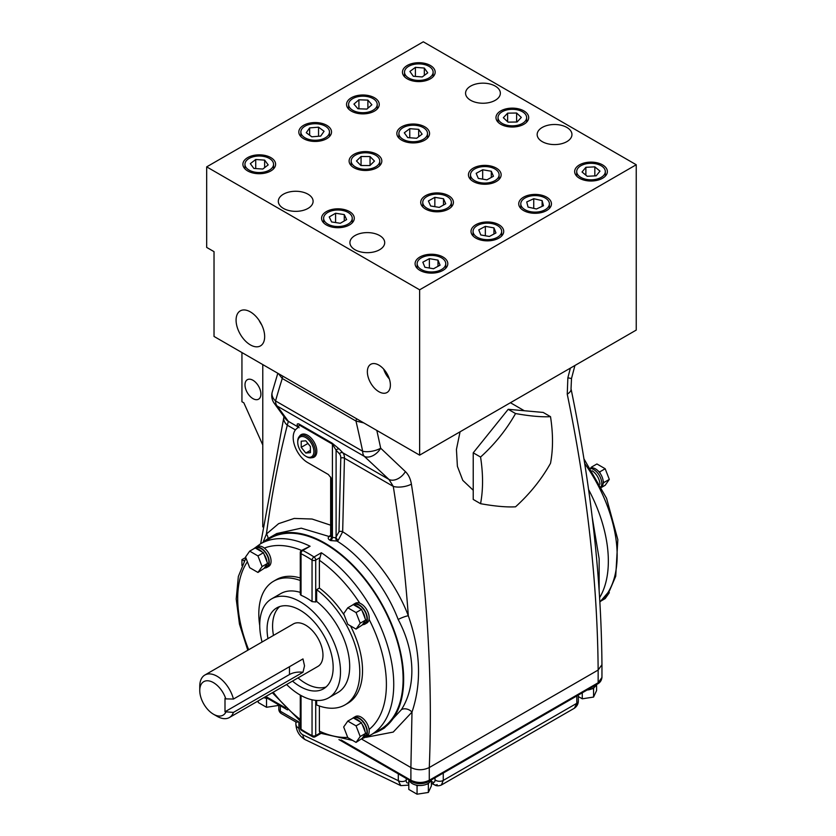 <?xml version="1.0" encoding="UTF-8"?>
<svg xmlns="http://www.w3.org/2000/svg" width="836" height="836" viewBox="0 0 836 836"><rect width="100%" height="100%" fill="white"/><g stroke="black" fill="none" stroke-linecap="round" stroke-linejoin="round"><path stroke-width="1.25" d="M241.938 352.562L241.938 401.74L243.851 402.837L262.776 444.982M252.953 398.626A11.244 6.489 -120 0 0 258.575 399.18A11.244 6.489 -120 0 0 260.299 390.172A11.244 6.489 -120 0 0 252.953 380.265A11.244 6.489 -120 0 0 247.331 379.711A11.244 6.489 -120 0 0 245.606 388.719A11.244 6.489 -120 0 0 252.953 398.626M244.488 560.392L243.851 560.757L241.938 559.66L245.721 557.476M241.938 559.66L241.938 565.523M263.037 542.365L266.412 534.026L278.628 523.649L294.209 518.435L312.068 519.031L330.753 525.217M260.665 543.734L283.906 416.997A12.979 8.799 14.3 0 0 287.302 425.21C278.419 459.967 271.449 496.239 266.412 534.026A7.785 6.092 39.5 0 1 268.063 538.614M376.817 430.425A1306.71 754.427 60 0 1 380.683 448.2A12.979 8.506 132.9 0 1 364.329 456.362L277.207 406.066L288.326 421.334L287.302 425.21L295.421 429.903M384.476 727.957L401.458 709.597C416.412 686.022 415.178 651.192 398.166 619.476A7.785 1.264 158.4 0 1 408.313 615.745C405.23 573.339 400.214 530.223 393.286 486.406L388.959 479.436L364.329 456.362A12.979 7.493 120 0 1 362.667 451.241A1293.731 746.935 -120 0 0 355.979 421.051L282.265 378.489L278.398 373.608M398.166 619.476C386.253 587.99 361.142 555.794 336.981 541.038L330.586 540.568A111.115 64.153 -120 0 0 330.136 540.307A111.115 64.153 -120 0 0 329.687 540.046C327.973 538.938 327.775 537.747 329.07 536.472L330.753 535.071M330.701 536.242L330.638 536.304A2.592 1.797 -131.4 0 1 329.07 536.472L301.221 528.164L276.768 533.535L269.526 537.715A111.115 64.153 -120 0 0 263.35 542.188M373.682 733.287A111.115 64.153 -120 0 0 380.641 730.173A111.115 64.153 -120 0 0 397.675 641.139A111.115 64.153 -120 0 0 325.089 543.222A111.115 64.153 -120 0 0 269.526 537.715M321.358 552.753A110.331 63.703 60 0 1 388.834 650.126A110.331 63.703 60 0 1 370.891 734.907L380.255 729.504A110.331 63.703 -120 0 0 397.163 641.087A110.331 63.703 -120 0 0 325.089 543.86A110.331 63.703 -120 0 0 269.913 538.394L260.56 543.797A110.331 63.703 60 0 1 310.083 546.242L302.736 550.485A110.331 63.703 60 0 1 308.38 553.505A110.331 63.703 60 0 1 314.022 556.995L321.358 552.753L319.979 557.633L315.726 560.089L315.726 601.972L316.645 601.439A57.12 32.98 60 0 1 347.87 651.484A57.12 32.98 60 0 1 337.859 692.521L328.673 697.82A57.12 32.98 60 0 1 300.124 694.998A57.12 32.98 60 0 1 286.591 684.496M338.235 540.265L336.981 541.038A2.592 1.16 70.2 0 1 335.664 537.715L338.988 531.727A2.592 1.453 -178.6 0 1 342.666 531.78L338.235 540.265A2.592 1.149 50.4 0 1 336.103 537.423L336.103 450.207L332.425 444.146L299.466 425.116L297.198 428.304A20.44 11.798 -120 0 0 294.356 444.752A20.44 11.798 -120 0 0 307.648 462.559L328.329 474.493L331.505 478.453L331.505 536.869A113.706 65.647 60 0 1 332.425 537.391L335.664 537.715M341.078 739.944L410.894 780.26C417.039 783.165 423.162 783.165 429.276 780.26L429.276 767.542C432.975 677.432 427.008 582.964 411.396 484.138A12.979 5.371 -9 0 1 393.286 486.406L344.453 458.212L342.666 531.78C368.551 547.549 395.512 582.034 408.313 615.745C420.571 650.899 421.793 683.012 411.991 712.094L393.233 732.075L366.022 737.3M597.604 683.952A2.592 1.494 -120 0 0 598.148 682.761L601.951 677.453C601.565 680.42 600.112 682.584 597.604 683.952L428.732 781.441A2.592 1.494 -120 0 0 429.276 780.26L598.148 682.761L598.148 670.044C597.447 582.473 587.144 490.513 567.247 394.164A12.979 5.789 -11.7 0 0 571.03 388.792C590.937 485.058 601.241 577.028 601.951 664.704L598.148 670.044L429.276 767.542C423.162 770.447 417.039 770.447 410.894 767.542L411.991 712.094A7.785 5.821 -152.7 0 0 401.458 709.597M283.049 376.294A2.592 1.494 120 0 0 282.265 378.489A1283.636 741.114 -120 0 0 275.546 400.946L362.667 451.241A12.979 5.204 168 0 0 380.683 448.2L405.387 471.598A12.979 8.736 133.3 0 1 388.959 479.436L342.802 452.788A12.979 7.493 -60 0 1 344.453 458.212A2.592 1.453 -178.6 0 0 340.785 458.149A10.387 5.998 120 0 0 339.458 453.812L336.103 450.207A2.592 2.09 137 0 1 339.437 449.183L342.802 452.788A2.592 2.09 137 0 0 339.458 453.812M411.396 484.138C410.518 478.819 408.511 474.639 405.387 471.598M574.928 365.489L571.5 378.541L567.863 377.799L567.247 394.164M567.863 377.799L570.382 368.112M460.061 431.794L456.435 449.413L457.396 466.352L462.799 480.376L473.228 490.251M480.564 503.69L473.228 499.447L473.228 452.819L508.204 409.306L543.181 412.43L550.516 416.673C553.16 433.779 553.16 449.329 550.516 463.301C541.55 479.289 529.888 493.794 515.54 506.815C506.574 507.306 494.912 506.261 480.564 503.69C483.208 489.624 483.208 474.085 480.564 457.052C494.839 444.135 506.491 429.631 515.54 413.548C529.815 416.109 541.467 417.154 550.516 416.673M361.654 739.108L410.894 767.542L410.894 780.26A2.592 1.494 -60 0 0 411.437 781.441L338.956 739.599M599.6 597.677A111.115 64.153 -120 0 0 588.586 489.572M592.191 517.087L599.151 558.772L599.14 590.603M571.03 388.792L571.5 378.541M262.776 526.91L262.776 364.59M274.156 403.182A12.979 11.85 144.5 0 0 277.207 406.066A12.979 7.493 -60 0 1 275.546 400.946A12.979 9.238 -164.2 0 1 272.233 392.115L272.233 392.115A12.979 12.979 0 0 0 274.156 403.182L285.431 418.658A12.979 11.725 143.4 0 0 288.326 421.334L298.18 427.018M363.764 422.901L355.979 421.051A2.592 1.494 120 0 1 356.763 418.846M262.065 642.006A57.12 32.98 60 0 1 271.564 598.9A57.12 32.98 60 0 1 300.124 601.721A57.12 32.98 60 0 1 337.43 652.059A57.12 32.98 60 0 1 328.673 697.82M315.726 601.972L312.047 601.627L312.047 560.089A107.739 62.198 -120 0 0 301.033 553.735L301.033 595.274A57.12 32.98 60 0 1 306.54 598.012A57.12 32.98 60 0 1 312.047 601.627M316.645 700.453L316.645 704.978A71.394 41.215 60 0 0 344.996 704.894L347.745 703.295A71.394 41.215 60 0 0 350.493 625.882M344.244 615.15A71.394 41.215 60 0 0 319.394 588.042L316.645 589.631A71.394 41.215 60 0 1 357.223 652.414A71.394 41.215 60 0 1 344.996 704.894M316.645 589.631L316.645 601.439M363.023 737.937A11.422 6.594 -120 0 0 364.987 737.404L366.826 736.338A11.422 6.594 -120 0 0 369.073 729.483A11.422 6.594 -120 0 0 361.11 717.121A11.422 6.594 -120 0 0 355.404 716.557L353.565 717.612A11.422 6.594 -120 0 0 352.771 718.218M363.023 624.628A11.422 6.594 -120 0 0 364.987 624.095L366.826 623.039A11.422 6.594 -120 0 0 369.073 619.309A11.422 6.594 -120 0 0 361.11 603.822A11.422 6.594 -120 0 0 359.762 603.174A11.422 6.594 -120 0 0 355.404 603.258L353.565 604.313A11.422 6.594 -120 0 0 352.771 604.919M319.394 588.042L319.394 560.277L319.979 557.633M315.726 700.38L315.726 735.565L319.979 733.109L319.394 731.145L319.394 706.002M364.987 737.404A11.422 6.594 -120 0 0 366.743 728.25A11.422 6.594 -120 0 0 359.281 718.176A11.422 6.594 -120 0 0 353.565 717.612M364.987 624.095A11.422 6.594 -120 0 0 366.743 614.941A11.422 6.594 -120 0 0 359.281 604.877A11.422 6.594 -120 0 0 353.565 604.313M356.063 742.399L360.201 736.516L356.063 725.867L347.797 721.092L343.669 726.975L347.797 737.624L356.063 742.399L362.207 738.313A10.899 6.291 -120 0 0 362.897 738.01L364.726 736.955A10.899 6.291 -120 0 0 366.398 728.208A10.899 6.291 -120 0 0 359.281 718.605A10.899 6.291 -120 0 0 353.827 718.061L353.701 718.134M362.897 738.01A10.899 6.291 -120 0 0 365.071 734.248L365.708 733.339L365.071 731.699A10.899 6.291 -120 0 0 362.207 724.321L360.306 721.949A10.899 6.291 -120 0 0 357.442 719.66A10.899 6.291 -120 0 0 354.579 718.646L353.304 717.915L347.797 721.092M362.207 738.313L365.071 734.248M360.306 721.949L354.579 718.646M356.063 629.1L360.201 623.217L356.063 612.569L347.797 607.793L343.669 613.676L347.797 624.325L356.063 629.1L362.207 625.014A10.899 6.291 -120 0 0 362.897 624.711L364.726 623.646A10.899 6.291 -120 0 0 366.398 614.909A10.899 6.291 -120 0 0 359.281 605.306A10.899 6.291 -120 0 0 353.827 604.762L353.701 604.836M362.897 624.711A10.899 6.291 -120 0 0 365.071 620.939L365.708 620.04L365.071 618.4A10.899 6.291 -120 0 0 362.207 611.022L361.57 609.381L360.306 608.65A10.899 6.291 -120 0 0 357.442 606.361A10.899 6.291 -120 0 0 354.579 605.348L353.304 604.616L347.797 607.793M362.207 625.014L365.071 620.939M360.306 608.65L354.579 605.348M301.033 595.274L300.281 594.448L300.281 552.669A2.592 1.494 0 0 0 301.033 553.735A2.592 1.599 -63.7 0 1 302.736 550.485A2.592 1.494 60 0 0 301.577 550.422A105.148 60.704 -120 0 0 264.343 548.082A11.422 6.594 -120 0 0 262.995 547.172A11.422 6.594 -120 0 0 257.279 546.608L255.44 547.664A11.422 6.594 -120 0 0 254.646 548.27M271.564 598.9L280.739 593.602A57.12 32.98 60 0 1 300.281 592.4M300.281 695.207A71.394 41.215 60 0 1 299.706 694.747M259.735 625.527A71.394 41.215 60 0 1 273.602 581.229A71.394 41.215 60 0 1 300.281 580.497M273.602 581.229L276.35 579.641A71.394 41.215 60 0 1 300.281 577.99M264.907 567.978A11.422 6.594 -120 0 0 266.862 567.445L268.701 566.39A11.422 6.594 -120 0 0 270.686 558.103A11.422 6.594 -120 0 0 264.343 548.082M266.862 567.445A11.422 6.594 -120 0 0 268.617 558.291A11.422 6.594 -120 0 0 261.156 548.228A11.422 6.594 -120 0 0 255.44 547.664M257.948 572.451L262.076 566.568L257.948 555.919L249.682 551.143L245.544 557.027L249.682 567.675L257.948 572.451L264.092 568.365A10.899 6.291 -120 0 0 264.772 568.062L266.611 566.996A10.899 6.291 -120 0 0 268.283 558.26A10.899 6.291 -120 0 0 261.156 548.656A10.899 6.291 -120 0 0 255.701 548.113L255.576 548.186M264.772 568.062A10.899 6.291 -120 0 0 266.945 564.29L267.583 563.391L266.945 561.75A10.899 6.291 -120 0 0 264.092 554.372L263.455 552.732L262.18 552A10.899 6.291 -120 0 0 259.317 549.712A10.899 6.291 -120 0 0 256.453 548.698L255.189 547.967L249.682 551.143M264.092 568.365L266.945 564.29M262.18 552L256.453 548.698M267.969 638.6A46.732 26.982 60 0 1 276.758 607.887A46.732 26.982 60 0 1 300.124 610.207A46.732 26.982 60 0 1 330.648 651.38A46.732 26.982 60 0 1 323.48 688.833A46.732 26.982 60 0 1 300.124 686.513A46.732 26.982 60 0 1 292.495 681.089M326.071 686.962A46.732 26.982 60 0 1 305.631 683.336A46.732 26.982 60 0 1 298.003 677.902M273.476 635.423A46.732 26.982 60 0 1 279.673 606.581M233.453 712.408A24.526 14.16 60 0 1 229.367 717.539L317.889 666.428A24.526 14.16 -120 0 0 322.968 655.194A24.526 14.16 -120 0 0 312.267 630.511A24.526 14.16 -120 0 0 293.363 623.938L204.841 675.049A24.526 14.16 60 0 1 233.453 699.053L302.977 658.914L304.523 665.853L302.977 672.269A14.578 8.412 0 0 0 289.475 674.537L224.999 711.76L233.453 712.408L302.977 672.269M224.999 711.76L224.999 698.405L225.824 698.886A19.343 11.161 -120 0 0 210.473 681.288A19.343 11.161 -120 0 0 199.762 690.515L199.762 686.272A24.526 14.16 60 0 1 204.841 675.049M229.367 717.539A24.526 14.16 60 0 1 217.099 716.316L213.431 714.195A19.343 11.161 -120 0 0 225.824 712.241M199.762 690.515A19.343 11.161 -120 0 0 213.431 714.195M225.824 698.886L233.453 699.053M601.199 486.667A11.422 6.594 -120 0 0 593.696 469.539A11.422 6.594 -120 0 0 590.697 468.474M599.934 484.211A11.422 6.594 -120 0 0 592.191 470.793M515.54 413.548L508.204 409.306M480.564 457.052L473.228 452.819M427.99 781.838A11.422 6.594 180 0 1 412.169 781.838M267.781 698.509A10.899 6.291 180 0 1 265.252 698.081A10.899 6.291 180 0 1 263.81 697.642M596.058 684.841A10.899 6.291 180 0 1 594.03 687.589A10.899 6.291 180 0 1 591.836 688.854A10.899 6.291 180 0 1 587.081 690.024M430.843 780.228A10.899 6.291 180 0 1 428.816 782.966A10.899 6.291 180 0 1 426.611 784.241A10.899 6.291 180 0 1 418.794 785.453A10.899 6.291 180 0 1 415.785 784.983A10.899 6.291 180 0 1 412.378 783.656A10.899 6.291 180 0 1 410.068 781.681A10.899 6.291 180 0 1 409.326 780.228M443.258 773.06L443.258 780.416L441.398 785.004L574.374 708.228L576.809 703.306L576.809 695.949M441.398 785.004L441.398 785.004C438.566 786.153 436.204 786.059 434.292 784.711L434.292 784.711A5.194 3.459 -60.3 0 1 432.912 782.151C434.386 782.663 435.075 781.848 435.002 779.695L435.002 777.825M295.881 721.97L295.881 724.091C296.216 730.716 299.173 735.837 304.753 739.442L400.757 785.61L398.302 780.678A5.194 2.999 0 0 0 406.233 780.27C406.15 782.559 407.027 783.416 408.877 782.83M298.922 721.97L296.174 722.137L281.398 713.61A5.194 2.999 120 0 1 280.321 711.227L298.922 721.97L298.922 728.323A5.194 2.999 -120 0 0 302.601 734.687A5.194 2.999 -120 0 0 302.904 734.854L398.302 780.678L398.302 773.864M431.376 781.441L432.912 782.151M428.816 782.966L428.356 783.969L426.611 784.241M418.794 785.453L417.06 785.725L415.785 784.983M410.068 781.681L408.794 780.949L409.17 780.134M431.376 779.915L431.376 785.934L428.356 792.455L428.356 783.969M428.356 792.455L417.06 794.2L417.06 785.725M417.06 794.2L408.794 789.424L408.794 780.949M594.03 687.589L593.57 688.592L591.836 688.854M596.59 684.527L596.59 690.546L593.57 697.067L593.57 688.592M593.57 697.067L582.274 698.812L582.274 692.793M582.274 698.812L578.334 696.534M267.938 698.593L265.252 698.081M278.273 704.57L277.824 705.542L277.824 704.299M277.824 705.542L266.527 707.287L266.527 698.812M266.527 707.287L258.261 702.522L258.261 700.85M437.176 784.607A5.194 3.459 -60.3 0 1 434.292 784.711L431.376 783.447M408.794 784.722L407.811 785.192A5.194 2.801 -117.4 0 0 408.794 783.719M300.281 552.669A2.592 2.592 0 0 1 301.577 550.422L310.083 546.242M319.979 733.109L352.593 740.393M365.071 618.4L362.207 611.022M365.071 731.699L362.207 724.321M266.945 561.75L264.092 554.372M360.201 623.217L365.708 620.04M356.063 612.569L361.57 609.381M360.201 736.516L365.708 733.339M356.063 725.867L361.57 722.691M262.076 566.568L267.583 563.391M257.948 555.919L263.455 552.732M601.366 486.991A10.899 6.291 -120 0 0 603.164 483.48A10.899 6.291 -120 0 0 603.164 480.94A10.899 6.291 -120 0 0 600.3 473.563A10.899 6.291 -120 0 0 598.398 471.19A10.899 6.291 -120 0 0 595.535 468.902A10.899 6.291 -120 0 0 592.672 467.888A10.899 6.291 -120 0 0 590.77 468.055A10.899 6.291 -120 0 0 590.488 468.16M603.164 483.48L603.801 482.571L603.164 480.94M600.3 473.563L599.673 471.922L598.398 471.19M592.672 467.888L591.407 467.146L590.77 468.055M603.801 482.571L609.308 479.394L605.18 485.277L601.554 487.367M609.308 479.394L605.18 468.745L596.914 463.97L591.407 467.146M605.18 468.745L599.673 471.922M607.605 593.685L609.308 592.693L605.18 598.576L601.283 600.833M609.308 592.693L608.932 591.721M311.755 457.71A12.979 7.493 -120 0 0 314.137 457.104A12.979 7.493 -120 0 0 316.123 446.706A12.979 7.493 -120 0 0 307.648 435.263A12.979 7.493 -120 0 0 301.159 434.626A12.979 7.493 -120 0 0 299.434 436.382M299.089 427.739L298.201 426.329L297.198 428.304M297.731 442.265L297.731 441.408A12.456 7.19 60 0 1 300.312 435.713A12.456 7.19 60 0 1 306.54 436.329A12.456 7.19 60 0 1 314.681 447.302A12.456 7.19 60 0 1 312.779 457.292A12.456 7.19 60 0 1 306.54 456.675L305.809 456.247A11.422 6.594 -120 0 0 313.887 451.586A11.422 6.594 -120 0 0 305.809 437.594A11.422 6.594 -120 0 0 297.731 442.265A11.422 6.594 -120 0 0 305.809 456.247L306.54 456.675M301.211 441.209L301.211 447.333L305.809 453.049L310.407 452.642L310.407 446.518L305.809 440.802L301.211 441.209M307.941 443.456L301.211 447.333M310.407 450.395L305.809 453.049M330.638 536.304L330.659 477.032M331.16 535.113L331.505 536.869A2.592 1.505 119.7 0 1 329.687 540.046M330.157 535.604A2.592 1.149 -129.6 0 0 330.753 535.824M299.466 425.116L298.776 423.894L332.101 443.122L339.437 449.183M378.875 365.123A16.281 9.395 -120 0 0 370.912 364.214A16.281 9.395 -120 0 0 368.195 377.203A16.281 9.395 -120 0 0 378.875 391.697A16.281 9.395 -120 0 0 387.183 392.408A16.281 9.395 -120 0 0 389.461 379.304A16.281 9.395 -120 0 0 378.875 365.123M383.682 369.115A15.644 9.029 -120 0 0 389.325 378.886M384.821 370.473A14.588 8.423 -120 0 0 388.719 377.224M250.372 311.891A20.21 11.673 -120 0 0 240.486 310.762A20.21 11.673 -120 0 0 237.111 326.886A20.21 11.673 -120 0 0 250.372 344.892A20.21 11.673 -120 0 0 260.686 345.759A20.21 11.673 -120 0 0 263.518 329.499A20.21 11.673 -120 0 0 250.372 311.891M259.066 320.313A19.374 11.192 -120 0 0 261.71 324.89M428.941 66.316A14.306 8.266 180 0 1 433.132 72.157A14.306 8.266 180 0 1 424.291 79.786A14.306 8.266 180 0 1 408.7 77.999A14.306 8.266 180 0 1 404.509 72.157A14.306 8.266 180 0 1 413.339 64.518A14.306 8.266 180 0 1 428.941 66.316M269.37 158.432A14.306 8.266 180 0 1 273.56 164.274A14.306 8.266 180 0 1 264.73 171.913A14.306 8.266 180 0 1 249.138 170.116A14.306 8.266 180 0 1 244.948 164.274A14.306 8.266 180 0 1 253.778 156.645A14.306 8.266 180 0 1 269.37 158.432M373.023 98.596A14.306 8.266 180 0 1 377.214 104.437A14.306 8.266 180 0 1 368.373 112.066A14.306 8.266 180 0 1 352.782 110.279A14.306 8.266 180 0 1 348.591 104.437A14.306 8.266 180 0 1 357.421 96.809A14.306 8.266 180 0 1 373.023 98.596M325.288 126.152A14.306 8.266 180 0 1 329.478 131.994A14.306 8.266 180 0 1 320.648 139.622A14.306 8.266 180 0 1 305.056 137.835A14.306 8.266 180 0 1 300.866 131.994A14.306 8.266 180 0 1 309.696 124.365A14.306 8.266 180 0 1 325.288 126.152M375.594 155.193A14.306 8.266 180 0 1 379.784 161.034A14.306 8.266 180 0 1 370.944 168.663A14.306 8.266 180 0 1 355.352 166.876A14.306 8.266 180 0 1 351.162 161.034A14.306 8.266 180 0 1 359.992 153.406A14.306 8.266 180 0 1 375.594 155.193M423.319 127.636A14.306 8.266 180 0 1 427.51 133.478A14.306 8.266 180 0 1 418.679 141.106A14.306 8.266 180 0 1 403.077 139.319A14.306 8.266 180 0 1 398.887 133.478A14.306 8.266 180 0 1 407.728 125.849A14.306 8.266 180 0 1 423.319 127.636M348.058 212.428A14.306 8.266 180 0 1 352.249 218.269A14.306 8.266 180 0 1 343.408 225.898A14.306 8.266 180 0 1 327.816 224.111A14.306 8.266 180 0 1 323.626 218.269A14.306 8.266 180 0 1 332.456 210.63A14.306 8.266 180 0 1 348.058 212.428M522.448 111.742A14.306 8.266 180 0 1 526.638 117.583A14.306 8.266 180 0 1 517.808 125.212A14.306 8.266 180 0 1 502.217 123.425A14.306 8.266 180 0 1 498.026 117.583A14.306 8.266 180 0 1 506.856 109.944A14.306 8.266 180 0 1 522.448 111.742M447.187 196.523A14.306 8.266 180 0 1 451.377 202.364A14.306 8.266 180 0 1 442.537 210.003A14.306 8.266 180 0 1 426.945 208.206A14.306 8.266 180 0 1 422.755 202.364A14.306 8.266 180 0 1 431.585 194.736A14.306 8.266 180 0 1 447.187 196.523M494.912 168.966A14.306 8.266 180 0 1 499.102 174.808A14.306 8.266 180 0 1 490.272 182.447A14.306 8.266 180 0 1 474.681 180.649A14.306 8.266 180 0 1 470.49 174.808A14.306 8.266 180 0 1 479.321 167.179A14.306 8.266 180 0 1 494.912 168.966M601.126 165.727A14.306 8.266 180 0 1 605.316 171.568A14.306 8.266 180 0 1 596.486 179.197A14.306 8.266 180 0 1 580.895 177.41A14.306 8.266 180 0 1 576.704 171.568A14.306 8.266 180 0 1 585.534 163.94A14.306 8.266 180 0 1 601.126 165.727M441.565 257.854A14.306 8.266 180 0 1 445.755 263.695A14.306 8.266 180 0 1 436.925 271.324A14.306 8.266 180 0 1 421.334 269.537A14.306 8.266 180 0 1 417.143 263.695A14.306 8.266 180 0 1 425.973 256.056A14.306 8.266 180 0 1 441.565 257.854M497.483 225.563A14.306 8.266 180 0 1 501.673 231.405A14.306 8.266 180 0 1 492.843 239.044A14.306 8.266 180 0 1 477.251 237.246A14.306 8.266 180 0 1 473.051 231.405A14.306 8.266 180 0 1 481.891 223.776A14.306 8.266 180 0 1 497.483 225.563M545.208 198.007A14.306 8.266 180 0 1 549.398 203.848A14.306 8.266 180 0 1 540.568 211.487A14.306 8.266 180 0 1 524.977 209.69A14.306 8.266 180 0 1 520.786 203.848A14.306 8.266 180 0 1 529.616 196.22A14.306 8.266 180 0 1 545.208 198.007M349.5 211.592A16.354 9.447 0 0 0 331.673 209.543A16.354 9.447 0 0 0 321.578 218.269A16.354 9.447 0 0 0 326.374 224.947A16.354 9.447 0 0 0 344.192 226.984A16.354 9.447 0 0 0 354.286 218.269A16.354 9.447 0 0 0 349.5 211.592M308.014 194.203A17.399 10.042 0 0 0 289.057 192.029A17.399 10.042 0 0 0 278.315 201.309A17.399 10.042 0 0 0 283.414 208.404A17.399 10.042 0 0 0 302.371 210.588A17.399 10.042 0 0 0 313.103 201.309A17.399 10.042 0 0 0 308.014 194.203M270.822 157.596A16.354 9.447 0 0 0 252.994 155.559A16.354 9.447 0 0 0 242.9 164.274A16.354 9.447 0 0 0 247.696 170.952A16.354 9.447 0 0 0 265.514 173A16.354 9.447 0 0 0 275.608 164.274A16.354 9.447 0 0 0 270.822 157.596M326.74 125.316A16.354 9.447 0 0 0 308.912 123.268A16.354 9.447 0 0 0 298.818 131.994A16.354 9.447 0 0 0 303.604 138.671A16.354 9.447 0 0 0 321.432 140.72A16.354 9.447 0 0 0 331.526 131.994A16.354 9.447 0 0 0 326.74 125.316M377.036 154.357A16.354 9.447 0 0 0 359.208 152.309A16.354 9.447 0 0 0 349.114 161.034A16.354 9.447 0 0 0 353.91 167.712A16.354 9.447 0 0 0 371.727 169.76A16.354 9.447 0 0 0 381.822 161.034A16.354 9.447 0 0 0 377.036 154.357M424.761 126.8A16.354 9.447 0 0 0 406.944 124.752A16.354 9.447 0 0 0 396.849 133.478A16.354 9.447 0 0 0 401.635 140.155A16.354 9.447 0 0 0 419.463 142.204A16.354 9.447 0 0 0 429.558 133.478A16.354 9.447 0 0 0 424.761 126.8M374.465 97.76A16.354 9.447 0 0 0 356.648 95.712A16.354 9.447 0 0 0 346.543 104.437A16.354 9.447 0 0 0 351.339 111.115A16.354 9.447 0 0 0 369.157 113.163A16.354 9.447 0 0 0 379.251 104.437A16.354 9.447 0 0 0 374.465 97.76M430.383 65.48A16.354 9.447 0 0 0 412.556 63.431A16.354 9.447 0 0 0 402.461 72.157A16.354 9.447 0 0 0 407.257 78.835A16.354 9.447 0 0 0 425.075 80.873A16.354 9.447 0 0 0 435.169 72.157A16.354 9.447 0 0 0 430.383 65.48M495.257 86.098A17.399 10.042 0 0 0 476.301 83.924A17.399 10.042 0 0 0 465.568 93.204A17.399 10.042 0 0 0 470.658 100.299A17.399 10.042 0 0 0 489.614 102.483A17.399 10.042 0 0 0 500.356 93.204A17.399 10.042 0 0 0 495.257 86.098M523.89 110.906A16.354 9.447 0 0 0 506.073 108.858A16.354 9.447 0 0 0 495.978 117.583A16.354 9.447 0 0 0 500.764 124.261A16.354 9.447 0 0 0 518.592 126.299A16.354 9.447 0 0 0 528.686 117.583A16.354 9.447 0 0 0 523.89 110.906M566.85 127.438A17.399 10.042 0 0 0 547.893 125.264A17.399 10.042 0 0 0 537.161 134.533A17.399 10.042 0 0 0 542.25 141.639A17.399 10.042 0 0 0 561.207 143.813A17.399 10.042 0 0 0 571.949 134.533A17.399 10.042 0 0 0 566.85 127.438M496.354 168.141A16.354 9.447 0 0 0 478.537 166.092A16.354 9.447 0 0 0 468.442 174.808A16.354 9.447 0 0 0 473.228 181.485A16.354 9.447 0 0 0 491.056 183.533A16.354 9.447 0 0 0 501.151 174.808A16.354 9.447 0 0 0 496.354 168.141M448.629 195.687A16.354 9.447 0 0 0 430.812 193.649A16.354 9.447 0 0 0 420.717 202.364A16.354 9.447 0 0 0 425.503 209.042A16.354 9.447 0 0 0 443.32 211.09A16.354 9.447 0 0 0 453.415 202.364A16.354 9.447 0 0 0 448.629 195.687M379.607 235.543A17.399 10.042 0 0 0 360.65 233.369A17.399 10.042 0 0 0 349.918 242.639A17.399 10.042 0 0 0 355.007 249.745A17.399 10.042 0 0 0 373.964 251.918A17.399 10.042 0 0 0 384.706 242.639A17.399 10.042 0 0 0 379.607 235.543M443.007 257.018A16.354 9.447 0 0 0 425.19 254.97A16.354 9.447 0 0 0 415.095 263.695A16.354 9.447 0 0 0 419.881 270.362A16.354 9.447 0 0 0 437.709 272.411A16.354 9.447 0 0 0 447.803 263.695A16.354 9.447 0 0 0 443.007 257.018M498.925 224.727A16.354 9.447 0 0 0 481.108 222.689A16.354 9.447 0 0 0 471.013 231.405A16.354 9.447 0 0 0 475.799 238.082A16.354 9.447 0 0 0 493.627 240.131A16.354 9.447 0 0 0 503.721 231.405A16.354 9.447 0 0 0 498.925 224.727M546.66 197.171A16.354 9.447 0 0 0 528.833 195.133A16.354 9.447 0 0 0 518.738 203.848A16.354 9.447 0 0 0 523.535 210.526A16.354 9.447 0 0 0 541.352 212.574A16.354 9.447 0 0 0 551.447 203.848A16.354 9.447 0 0 0 546.66 197.171M602.578 164.891A16.354 9.447 0 0 0 584.751 162.842A16.354 9.447 0 0 0 574.656 171.568A16.354 9.447 0 0 0 579.442 178.246A16.354 9.447 0 0 0 597.27 180.294A16.354 9.447 0 0 0 607.364 171.568A16.354 9.447 0 0 0 602.578 164.891M214.026 336.438L214.026 251.657L206.68 247.414L206.68 166.866L419.63 289.81L419.63 455.15L214.026 336.438M206.68 166.866L423.298 41.8L636.238 164.744L636.238 330.084L419.63 455.15M636.238 164.744L419.63 289.81M526.722 201.957L528.07 207.088L536.44 208.99L543.463 205.75L542.125 200.609L533.744 198.717L526.722 201.957M478.767 229.89L480.784 234.947L489.373 236.473L495.957 232.93L493.951 227.873L485.35 226.347L478.767 229.89M422.828 262.201L424.907 267.259L433.518 268.743L440.06 265.179L437.991 260.132L429.37 258.637L422.828 262.201M582.044 172.007L587.185 176.271L596.152 175.832L599.976 171.129L594.835 166.866L585.879 167.304L582.044 172.007M476.165 173.345L478.286 178.392L486.918 179.855L493.428 176.271L491.307 171.234L482.675 169.771L476.165 173.345M428.408 200.964L430.634 205.99L439.287 207.401L445.724 203.775L443.498 198.738L434.845 197.338L428.408 200.964M503.345 117.719L508.048 122.14L517.035 122.004L521.319 117.437L516.617 113.017L507.63 113.153L503.345 117.719M329.238 216.942L331.599 221.948L340.294 223.275L346.626 219.596L344.275 214.58L335.581 213.253L329.238 216.942M404.29 132.799L407.717 137.595L416.631 138.274L422.117 134.157L418.679 129.361L409.765 128.681L404.29 132.799M356.481 160.982L360.891 165.507L369.888 165.559L374.465 161.087L370.045 156.562L361.058 156.51L356.481 160.982M306.269 132.715L311.797 136.811L320.71 136.09L324.075 131.273L318.547 127.176L309.644 127.898L306.269 132.715M353.931 104.103L357.912 108.753L366.889 109.088L371.874 104.772L367.892 100.121L358.916 99.787L353.931 104.103M250.33 163.657L253.862 168.433L262.797 169.05L268.189 164.891L264.646 160.125L255.722 159.498L250.33 163.657M409.901 71.457L413.318 76.264L422.222 76.954L427.729 72.857L424.322 68.05L415.408 67.35L409.901 71.457M585.879 175.184L585.879 167.304M594.835 175.894L594.835 166.866M533.744 208.373L533.744 198.717M542.125 206.367L542.125 200.609M485.35 235.752L485.35 226.347M493.951 234.017L493.951 227.873M429.37 268.022L429.37 258.637M437.991 266.308L437.991 260.132M434.845 206.68L434.845 197.338M443.498 205.029L443.498 198.738M482.675 179.134L482.675 169.771M491.307 177.441L491.307 171.234M335.581 222.554L335.581 213.253M344.275 220.965L344.275 214.58M361.058 165.507L361.058 156.51M370.045 165.403L370.045 156.562M409.765 137.752L409.765 128.681M418.679 136.738L418.679 129.361M358.916 108.795L358.916 99.787M367.892 108.22L367.892 100.121M309.644 135.213L309.644 127.898M318.547 136.258L318.547 127.176M255.722 168.559L255.722 159.498M264.646 167.618L264.646 160.125M415.408 76.421L415.408 67.35M424.322 75.397L424.322 68.05M507.63 121.753L507.63 113.153M516.617 122.014L516.617 113.017M298.515 427.217C296.613 424.625 296.696 423.518 298.776 423.894M312.737 736.84A2.592 2.592 0 0 0 315.182 736.756A2.592 1.494 -120 0 0 315.726 735.565A2.592 1.494 180 0 1 312.047 735.565A2.592 1.599 -63.7 0 0 312.737 736.84L301.441 730.319A2.592 1.39 -56.5 0 1 301.033 729.211A107.739 62.198 -120 0 0 306.54 732.618A107.739 62.198 -120 0 0 312.047 735.565L312.047 699.805M265.817 696.492L285.442 707.831M599.861 601.993A110.331 63.703 -120 0 0 584.698 463.541M301.033 695.51L301.033 729.211A2.592 1.494 180 0 1 300.281 728.146L300.281 695.082M319.394 731.145A105.148 60.704 -120 0 0 347.703 737.394M369.073 729.483A105.148 60.704 -120 0 0 369.073 619.309M359.762 603.174A105.148 60.704 -120 0 0 319.394 560.277M247.383 561.771A105.148 60.704 -120 0 0 248.668 649.739M273.194 692.229A105.148 60.704 -120 0 0 300.281 719.441M574.374 708.228C576.913 706.378 578.23 704.037 578.334 701.185L578.334 701.185A5.194 2.999 0 0 1 576.809 703.306L443.258 780.416A5.194 2.999 180 0 1 435.911 780.416A5.194 2.999 180 0 1 435.002 779.695M280.321 705.751L280.321 711.227A5.194 2.999 0 0 1 278.806 709.106A5.194 5.194 0 0 0 281.398 713.61M305.746 739.975A10.387 6.479 -64.3 0 1 302.904 734.854M295.881 724.091A10.387 5.998 0 0 0 298.922 728.323M406.233 778.441L406.233 780.27M315.726 560.089A2.592 1.494 -120 0 0 314.022 556.995A2.592 1.39 -56.5 0 0 312.047 560.089A2.592 1.494 0 0 0 315.726 560.089M289.475 666.71L289.475 674.537M338.988 531.727L340.785 458.149M330.586 540.568A2.592 1.494 120.3 0 0 332.425 537.391L332.425 444.146A2.592 1.494 120 0 0 332.101 443.122M331.505 478.453A2.592 1.494 180 0 1 330.753 477.398M380.641 730.173L384.487 727.957M277.813 373.274L272.233 392.115M601.951 664.735L601.951 677.453M524.318 410.748L510.42 402.722M278.806 709.106L278.806 704.873M578.334 701.185L578.334 695.071M407.811 785.192L400.757 785.61M428.732 781.441C422.368 784.262 416.6 784.262 411.437 781.441M287.521 709.9L265.054 696.931M260.56 543.797L253.58 548.886M245.93 557.999L238.344 576.506L236.212 599.015L239.462 624.126L247.801 650.241M272.327 692.73L300.281 721.05M361.915 738.731L370.891 734.907M583.946 458.859L606.549 498.256L617.835 539.648L615.724 576.234L609.475 590.853L599.861 602.056M315.182 736.756L320.627 733.611M300.281 728.146A2.592 2.592 0 0 0 301.441 730.319M312.779 457.292L315.695 455.61M300.312 435.713L303.228 434.02M433.132 72.157L433.132 76.724M273.56 164.274L273.56 168.851M377.214 104.437L377.214 109.004M329.478 131.994L329.478 136.561M379.784 161.034L379.784 165.601M427.51 133.478L427.51 138.044M352.249 218.269L352.249 222.836M526.638 117.583L526.638 122.15M451.377 202.364L451.377 206.941M499.102 174.808L499.102 179.385M605.316 171.568L605.316 176.135M445.755 263.695L445.755 268.262M501.673 231.405L501.673 235.982M549.398 203.848L549.398 208.425M520.786 203.848L520.786 208.425M473.051 231.405L473.051 235.982M417.143 263.695L417.143 268.262M576.704 171.568L576.704 176.135M470.49 174.808L470.49 179.385M422.755 202.364L422.755 206.941M498.026 117.583L498.026 122.15M323.626 218.269L323.626 222.836M398.887 133.478L398.887 138.044M351.162 161.034L351.162 165.601M300.866 131.994L300.866 136.561M348.591 104.437L348.591 109.004M244.948 164.274L244.948 168.851M404.509 72.157L404.509 76.724"/></g></svg>
